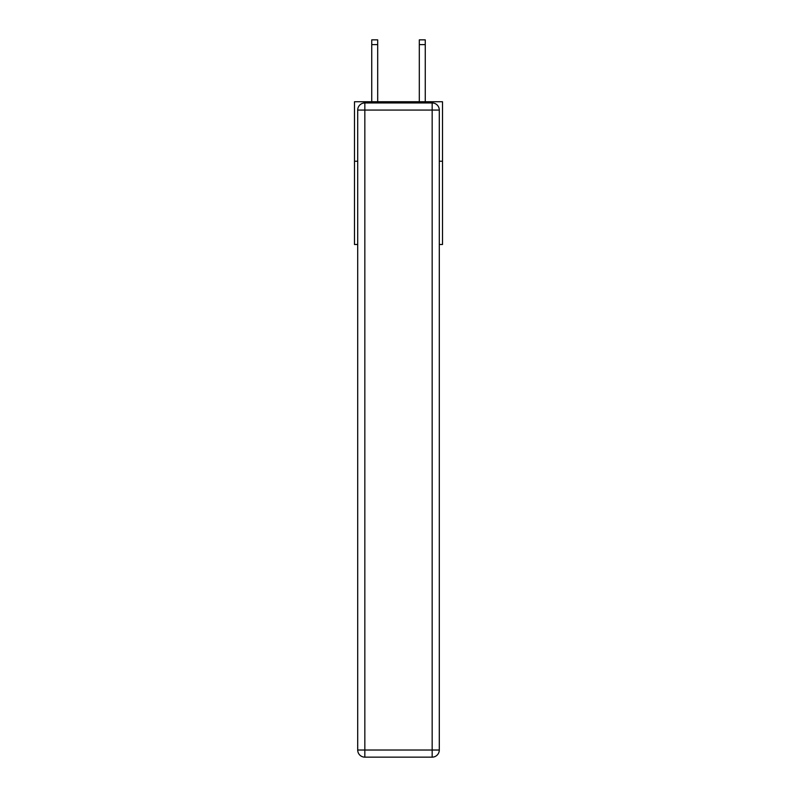 <?xml version="1.0" encoding="UTF-8"?>
<svg xmlns="http://www.w3.org/2000/svg" width="797" height="797" viewBox="0 0 797 797"><rect width="100%" height="100%" fill="white"/><g stroke="black" fill="none" stroke-linecap="round" stroke-linejoin="round"><path stroke-width="1.2" d="M357.704 161.223L354.486 161.223L354.486 101.747L442.514 101.747L442.514 244.49L439.296 244.49M354.486 161.223L354.486 244.49L357.704 244.49M442.514 161.223L439.296 161.223M364.837 102.943L432.163 102.943A7.133 7.133 0 0 1 439.296 110.076L439.296 750.017A7.133 7.133 0 0 1 432.163 757.15L364.837 757.15L364.837 750.017L432.163 750.017L432.163 110.076L364.837 110.076L364.837 750.017L357.704 750.017L357.704 110.076L364.837 110.076L364.837 102.943A7.133 7.133 0 0 0 357.704 110.076A7.133 7.133 0 0 1 364.837 102.943M357.704 750.017A7.133 7.133 0 0 0 364.837 757.15A7.133 7.133 0 0 1 357.704 750.017M377.688 101.747L377.688 44.612L371.741 44.612L371.741 39.85L377.688 39.85L377.688 44.612M371.741 101.747L371.741 44.612M425.259 101.747L425.259 39.85L419.312 39.85L419.312 101.747M432.163 757.15A7.133 7.133 0 0 0 439.296 750.017L432.163 750.017L432.163 757.15M439.296 110.076A7.133 7.133 0 0 0 432.163 102.943L432.163 110.076L439.296 110.076M419.312 44.612L425.259 44.612"/></g></svg>

